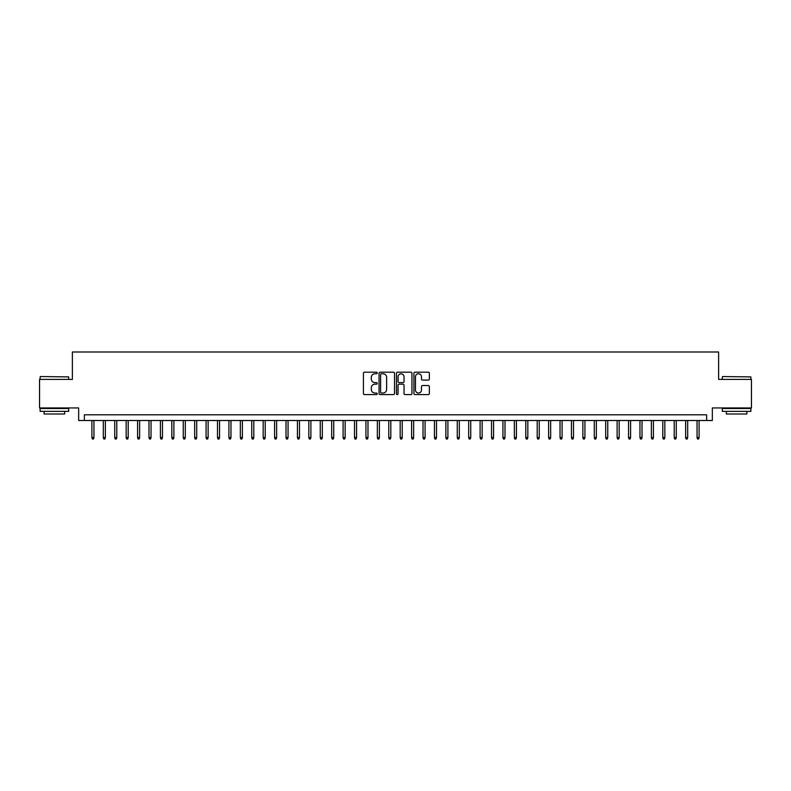 <?xml version="1.0" encoding="UTF-8"?>
<svg xmlns="http://www.w3.org/2000/svg" width="791" height="791" viewBox="0 0 791 791"><rect width="100%" height="100%" fill="white"/><g stroke="black" fill="none" stroke-linecap="round" stroke-linejoin="round"><path stroke-width="1.19" d="M377.228 372.976A0.781 0.781 0 0 0 376.447 372.185L364.542 372.185A1.117 1.117 0 0 0 363.415 373.312L363.415 393.483A1.117 1.117 0 0 0 364.542 394.6L376.447 394.6A0.781 0.781 0 0 0 377.228 393.819A0.781 0.781 0 0 0 376.447 393.038L374.904 393.038A3.589 3.589 0 0 1 371.325 389.449L371.325 387.768A3.589 3.589 0 0 1 374.904 384.179L376.447 384.179A0.781 0.781 0 0 0 377.228 383.398A0.781 0.781 0 0 0 376.447 382.617L374.904 382.617A3.589 3.589 0 0 1 371.325 379.027L371.325 377.347A3.589 3.589 0 0 1 374.904 373.757L376.447 373.757A0.781 0.781 0 0 0 377.228 372.976M428.257 380.095A1.117 1.117 0 0 0 429.375 378.968L429.375 373.312A1.117 1.117 0 0 0 428.257 372.185L415.028 372.185A1.117 1.117 0 0 0 413.911 373.312L413.911 393.483A1.117 1.117 0 0 0 415.028 394.6L428.257 394.6A1.117 1.117 0 0 0 429.375 393.483L429.375 386.651A1.117 1.117 0 0 0 428.257 385.524L422.592 385.524A1.117 1.117 0 0 0 421.474 386.651L421.474 390.042A2.996 2.996 0 0 1 418.479 393.038A2.996 2.996 0 0 1 415.473 390.042L415.473 376.753A2.996 2.996 0 0 1 418.479 373.757A2.996 2.996 0 0 1 421.474 376.753L421.474 378.968A1.117 1.117 0 0 0 422.592 380.095L428.257 380.095M706.64 420.505L712.345 420.505L712.345 407.948L751.45 407.948L751.45 379.403L718.623 379.403L718.623 351.995L72.377 351.995L72.377 379.403L39.55 379.403L39.55 407.948L78.655 407.948L78.655 420.505L706.64 420.505L706.64 414.8L84.36 414.8L84.36 420.505M394.521 373.312A1.117 1.117 0 0 0 393.394 372.185L380.174 372.185A1.117 1.117 0 0 0 379.057 373.312L379.057 393.483A1.117 1.117 0 0 0 380.174 394.6L393.394 394.6A1.117 1.117 0 0 0 394.521 393.483L394.521 373.312M397.606 372.185L410.826 372.185A1.117 1.117 0 0 1 411.943 373.312L411.943 393.483A1.117 1.117 0 0 1 410.826 394.6L405.17 394.6A1.117 1.117 0 0 1 404.043 393.483L404.043 385.306A1.117 1.117 0 0 0 402.926 384.179L399.168 384.179A1.117 1.117 0 0 0 398.051 385.306L398.051 393.819A0.781 0.781 0 0 1 397.27 394.6A0.781 0.781 0 0 1 396.479 393.819L396.479 373.312A1.117 1.117 0 0 1 397.606 372.185M381.41 373.757A0.781 0.781 0 0 0 380.619 374.538L380.619 392.247A0.781 0.781 0 0 0 381.41 393.038L383.032 393.038A3.589 3.589 0 0 0 386.621 389.449L386.621 377.347A3.589 3.589 0 0 0 383.032 373.757L381.41 373.757M404.043 376.813A2.996 2.996 0 0 0 401.047 373.817A2.996 2.996 0 0 0 398.051 376.813L398.051 381.489A1.117 1.117 0 0 0 399.168 382.617L402.926 382.617A1.117 1.117 0 0 0 404.043 381.489L404.043 376.813M93.951 437.522L93.496 439.005L92.359 439.005L91.904 437.522L93.951 437.522L93.951 420.505M91.904 437.522L91.904 420.505M40.46 376.546L68.669 376.892L40.46 376.546M54.391 411.369L40.123 411.369L40.123 408.512L68.669 408.512L68.669 411.369L54.391 411.369M64.664 411.369L64.664 414L44.118 414L44.118 411.369M722.677 376.546L750.877 376.892L722.677 376.546M736.609 411.369L722.331 411.369L722.331 408.512L750.877 408.512L750.877 411.369L736.609 411.369M746.882 411.369L746.882 414L726.336 414L726.336 411.369M105.371 437.522L104.916 439.005L103.779 439.005L103.314 437.522L105.371 437.522L105.371 420.505M103.314 437.522L103.314 420.505M116.791 437.522L116.336 439.005L115.189 439.005L114.735 437.522L116.791 437.522L116.791 420.505M114.735 437.522L114.735 420.505M128.211 437.522L127.756 439.005L126.609 439.005L126.155 437.522L128.211 437.522L128.211 420.505M126.155 437.522L126.155 420.505M139.631 437.522L139.167 439.005L138.029 439.005L137.575 437.522L139.631 437.522L139.631 420.505M137.575 437.522L137.575 420.505M151.041 437.522L150.587 439.005L149.45 439.005L148.985 437.522L151.041 437.522L151.041 420.505M148.985 437.522L148.985 420.505M162.462 437.522L162.007 439.005L160.86 439.005L160.405 437.522L162.462 437.522L162.462 420.505M160.405 437.522L160.405 420.505M173.882 437.522L173.427 439.005L172.28 439.005L171.825 437.522L173.882 437.522L173.882 420.505M171.825 437.522L171.825 420.505M185.302 437.522L184.837 439.005L183.7 439.005L183.245 437.522L185.302 437.522L185.302 420.505M183.245 437.522L183.245 420.505M196.712 437.522L196.257 439.005L195.12 439.005L194.665 437.522L196.712 437.522L196.712 420.505M194.665 437.522L194.665 420.505M208.132 437.522L207.677 439.005L206.54 439.005L206.075 437.522L208.132 437.522L208.132 420.505M206.075 437.522L206.075 420.505M219.552 437.522L219.097 439.005L217.95 439.005L217.495 437.522L219.552 437.522L219.552 420.505M217.495 437.522L217.495 420.505M230.972 437.522L230.517 439.005L229.37 439.005L228.915 437.522L230.972 437.522L230.972 420.505M228.915 437.522L228.915 420.505M242.392 437.522L241.927 439.005L240.79 439.005L240.335 437.522L242.392 437.522L242.392 420.505M240.335 437.522L240.335 420.505M253.802 437.522L253.347 439.005L252.21 439.005L251.746 437.522L253.802 437.522L253.802 420.505M251.746 437.522L251.746 420.505M265.222 437.522L264.767 439.005L263.621 439.005L263.166 437.522L265.222 437.522L265.222 420.505M263.166 437.522L263.166 420.505M276.642 437.522L276.188 439.005L275.041 439.005L274.586 437.522L276.642 437.522L276.642 420.505M274.586 437.522L274.586 420.505M288.062 437.522L287.598 439.005L286.461 439.005L286.006 437.522L288.062 437.522L288.062 420.505M286.006 437.522L286.006 420.505M299.473 437.522L299.018 439.005L297.881 439.005L297.426 437.522L299.473 437.522L299.473 420.505M297.426 437.522L297.426 420.505M310.893 437.522L310.438 439.005L309.291 439.005L308.836 437.522L310.893 437.522L310.893 420.505M308.836 437.522L308.836 420.505M322.313 437.522L321.858 439.005L320.711 439.005L320.256 437.522L322.313 437.522L322.313 420.505M320.256 437.522L320.256 420.505M333.733 437.522L333.268 439.005L332.131 439.005L331.676 437.522L333.733 437.522L333.733 420.505M331.676 437.522L331.676 420.505M345.143 437.522L344.688 439.005L343.551 439.005L343.096 437.522L345.143 437.522L345.143 420.505M343.096 437.522L343.096 420.505M356.563 437.522L356.108 439.005L354.971 439.005L354.506 437.522L356.563 437.522L356.563 420.505M354.506 437.522L354.506 420.505M367.983 437.522L367.528 439.005L366.381 439.005L365.926 437.522L367.983 437.522L367.983 420.505M365.926 437.522L365.926 420.505M379.403 437.522L378.948 439.005L377.801 439.005L377.347 437.522L379.403 437.522L379.403 420.505M377.347 437.522L377.347 420.505M390.823 437.522L390.358 439.005L389.221 439.005L388.767 437.522L390.823 437.522L390.823 420.505M388.767 437.522L388.767 420.505M402.233 437.522L401.779 439.005L400.642 439.005L400.177 437.522L402.233 437.522L402.233 420.505M400.177 437.522L400.177 420.505M413.653 437.522L413.199 439.005L412.052 439.005L411.597 437.522L413.653 437.522L413.653 420.505M411.597 437.522L411.597 420.505M425.074 437.522L424.619 439.005L423.472 439.005L423.017 437.522L425.074 437.522L425.074 420.505M423.017 437.522L423.017 420.505M436.494 437.522L436.029 439.005L434.892 439.005L434.437 437.522L436.494 437.522L436.494 420.505M434.437 437.522L434.437 420.505M447.904 437.522L447.449 439.005L446.312 439.005L445.857 437.522L447.904 437.522L447.904 420.505M445.857 437.522L445.857 420.505M459.324 437.522L458.869 439.005L457.732 439.005L457.267 437.522L459.324 437.522L459.324 420.505M457.267 437.522L457.267 420.505M470.744 437.522L470.289 439.005L469.142 439.005L468.687 437.522L470.744 437.522L470.744 420.505M468.687 437.522L468.687 420.505M482.164 437.522L481.709 439.005L480.562 439.005L480.107 437.522L482.164 437.522L482.164 420.505M480.107 437.522L480.107 420.505M493.574 437.522L493.119 439.005L491.982 439.005L491.527 437.522L493.574 437.522L493.574 420.505M491.527 437.522L491.527 420.505M504.994 437.522L504.539 439.005L503.402 439.005L502.938 437.522L504.994 437.522L504.994 420.505M502.938 437.522L502.938 420.505M516.414 437.522L515.959 439.005L514.812 439.005L514.358 437.522L516.414 437.522L516.414 420.505M514.358 437.522L514.358 420.505M527.834 437.522L527.379 439.005L526.233 439.005L525.778 437.522L527.834 437.522L527.834 420.505M525.778 437.522L525.778 420.505M539.254 437.522L538.79 439.005L537.653 439.005L537.198 437.522L539.254 437.522L539.254 420.505M537.198 437.522L537.198 420.505M550.665 437.522L550.21 439.005L549.073 439.005L548.608 437.522L550.665 437.522L550.665 420.505M548.608 437.522L548.608 420.505M562.085 437.522L561.63 439.005L560.483 439.005L560.028 437.522L562.085 437.522L562.085 420.505M560.028 437.522L560.028 420.505M573.505 437.522L573.05 439.005L571.903 439.005L571.448 437.522L573.505 437.522L573.505 420.505M571.448 437.522L571.448 420.505M584.925 437.522L584.46 439.005L583.323 439.005L582.868 437.522L584.925 437.522L584.925 420.505M582.868 437.522L582.868 420.505M596.335 437.522L595.88 439.005L594.743 439.005L594.288 437.522L596.335 437.522L596.335 420.505M594.288 437.522L594.288 420.505M607.755 437.522L607.3 439.005L606.163 439.005L605.698 437.522L607.755 437.522L607.755 420.505M605.698 437.522L605.698 420.505M619.175 437.522L618.72 439.005L617.573 439.005L617.118 437.522L619.175 437.522L619.175 420.505M617.118 437.522L617.118 420.505M630.595 437.522L630.14 439.005L628.993 439.005L628.538 437.522L630.595 437.522L630.595 420.505M628.538 437.522L628.538 420.505M642.015 437.522L641.55 439.005L640.413 439.005L639.959 437.522L642.015 437.522L642.015 420.505M639.959 437.522L639.959 420.505M653.425 437.522L652.971 439.005L651.833 439.005L651.369 437.522L653.425 437.522L653.425 420.505M651.369 437.522L651.369 420.505M664.845 437.522L664.391 439.005L663.244 439.005L662.789 437.522L664.845 437.522L664.845 420.505M662.789 437.522L662.789 420.505M676.265 437.522L675.811 439.005L674.664 439.005L674.209 437.522L676.265 437.522L676.265 420.505M674.209 437.522L674.209 420.505M687.686 437.522L687.221 439.005L686.084 439.005L685.629 437.522L687.686 437.522L687.686 420.505M685.629 437.522L685.629 420.505M699.096 437.522L698.641 439.005L697.504 439.005L697.049 437.522L699.096 437.522L699.096 420.505M697.049 437.522L697.049 420.505M40.123 379.403L40.123 376.892M46.629 408.512L46.629 407.948M62.153 408.512L62.153 407.948M68.669 379.403L68.669 376.892M722.331 379.403L722.331 376.892M728.847 408.512L728.847 407.948M744.371 408.512L744.371 407.948M750.877 379.403L750.877 376.892"/></g></svg>
